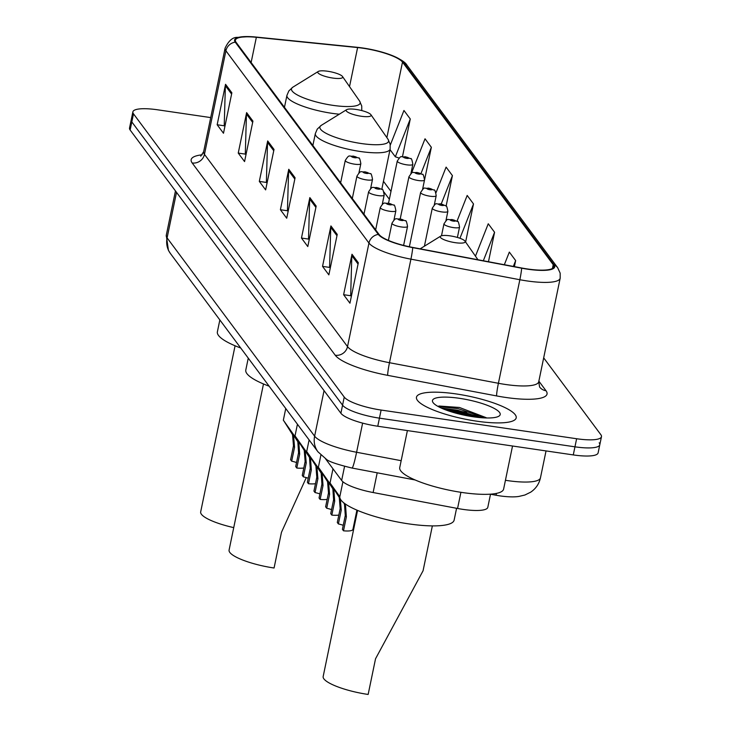 <?xml version="1.0" encoding="UTF-8"?>
<svg xmlns="http://www.w3.org/2000/svg" width="731" height="731" viewBox="0 0 731 731"><rect width="100%" height="100%" fill="white"/><g stroke="black" fill="none" stroke-linecap="round" stroke-linejoin="round"><path stroke-width="1.1" d="M490.519 494.202L487.805 507.332A31.826 7.264 -168.3 0 1 457.56 508.474L373.121 492.53A31.826 7.264 -168.3 0 1 341.651 480.459L325.432 458.657M477.69 417.364A42.435 9.686 11.7 0 0 454.554 412.394A42.435 9.686 11.7 0 0 452.014 412.046M210.711 117.59L157.722 109.814A31.826 7.264 11.7 0 0 132.878 111.861L129.524 128.044A31.826 7.264 11.7 0 0 130.136 130.017L340.893 413.262A31.826 7.264 11.7 0 0 377.763 426.237L573.278 454.92A31.826 7.264 11.7 0 0 598.122 452.873L599.795 444.786A31.826 7.264 11.7 0 0 599.182 442.812M131.205 119.948A31.826 7.264 11.7 0 0 131.818 121.922L342.565 405.166A31.826 7.264 11.7 0 0 379.435 418.15L574.959 446.824A31.826 7.264 11.7 0 0 599.795 444.786A31.826 7.264 11.7 0 1 574.959 446.824L379.435 418.15A31.826 7.264 11.7 0 1 342.565 405.166L131.818 121.922A31.826 7.264 11.7 0 1 131.205 119.948M456.217 393.945A50.914 11.623 11.7 0 0 416.469 397.216A50.914 11.623 11.7 0 0 476.448 421.138A50.914 11.623 11.7 0 0 516.196 417.867A50.914 11.623 11.7 0 0 456.217 393.945A50.914 11.623 11.7 0 0 416.469 397.216A50.914 11.623 11.7 0 0 476.448 421.138A50.914 11.623 11.7 0 0 516.196 417.867A50.914 11.623 11.7 0 0 456.217 393.945M363.161 48.255A33.946 7.749 -168.3 0 1 402.498 62.098L553.221 264.677A33.946 7.749 -168.3 0 1 553.879 266.778A33.946 7.749 -168.3 0 1 521.623 267.994L412.695 247.425A33.946 7.749 -168.3 0 1 379.124 234.541L236.067 42.279A33.946 7.749 -168.3 0 1 235.409 40.168A33.946 7.749 -168.3 0 1 256.353 37.299L357.605 47.561A33.946 7.749 -168.3 0 1 363.161 48.255M362.996 48.027A34.796 7.95 11.7 0 0 357.304 47.314L256.042 37.053A34.796 7.95 11.7 0 0 249.691 36.605A34.796 7.95 11.7 0 0 235.254 42.16L378.311 234.423A34.796 7.95 11.7 0 0 412.713 247.626L521.642 268.195A34.796 7.95 11.7 0 0 554.034 264.796L403.311 62.217A34.796 7.95 11.7 0 0 391.46 55.254A34.796 7.95 11.7 0 0 362.996 48.027M443.781 409.141A42.435 9.686 -168.3 0 1 454.974 410.374A42.435 9.686 -168.3 0 1 466.643 412.485M422.929 187.684L431.354 147.287L425.031 138.789L411.434 173.22M132.878 111.861A31.826 7.264 11.7 0 0 133.49 113.835L344.237 397.079A31.826 7.264 11.7 0 0 381.116 410.054L576.631 438.737A31.826 7.264 11.7 0 0 601.476 436.69A31.826 7.264 11.7 0 0 600.864 434.717L543.681 357.87M337.238 234.423L328.859 274.874L322.535 266.376L330.915 225.925L337.238 234.423M358.318 262.749L349.939 303.201L343.616 294.703L351.995 254.251L358.318 262.749M274.015 149.444L265.636 189.896L259.313 181.398L267.692 140.946L274.015 149.444M252.935 121.118L244.565 161.578L238.242 153.081L246.621 112.629L252.935 121.118M231.864 92.8L223.485 133.252L217.162 124.754L225.541 84.303L231.864 92.8M316.167 206.096L307.788 246.548L301.464 238.05L309.843 197.598L316.167 206.096M295.086 177.77L286.707 218.222L280.393 209.724L288.763 169.272L295.086 177.77M514.405 266.623L515.647 260.592L509.333 252.094L504.335 264.723M446.111 206.124L452.425 175.614L446.102 167.116L435.987 192.737M402.479 156.635L410.274 118.97L403.951 110.472L390.29 145.067M488.472 261.735L494.576 232.266L488.253 223.768L475.461 256.17M465.61 242.043L473.505 203.94L467.182 195.442L457.003 221.21M280.393 209.724L287.63 210.784M288.115 211.442L287.447 210.546L288.599 170.698A8.489 8.004 -36.7 0 1 288.763 169.272M301.464 238.05L308.701 239.11M309.195 239.768L308.528 238.873L309.67 199.024A8.489 8.004 -36.7 0 1 309.843 197.598M217.162 124.754L224.408 125.814M224.892 126.472L224.225 125.577L225.376 85.719A8.489 8.004 -36.7 0 1 225.541 84.303M238.242 153.081L245.479 154.14M245.963 154.789L245.305 153.903L246.448 114.045A8.489 8.004 -36.7 0 1 246.621 112.629M259.313 181.398L266.55 182.467M267.043 183.115L266.376 182.229L267.528 142.371A8.489 8.004 -36.7 0 1 267.692 140.946M343.616 294.703L350.853 295.763M351.337 296.42L350.679 295.525L351.821 255.667A8.489 8.004 -36.7 0 1 351.995 254.251M322.535 266.376L329.782 267.436M330.266 268.094L329.599 267.199L330.75 227.35A8.489 8.004 -36.7 0 1 330.915 225.925M473.505 203.94L459.945 238.279M452.425 175.614L441.232 203.967M431.354 147.287L420.974 173.576M410.274 118.97L395.334 156.799L390.016 149.645M395.334 156.799L399.062 158.042M494.576 232.266L483.328 260.757M515.647 260.592L513.345 266.431M332.751 78.053A12.729 2.906 11.7 0 0 342.483 76.499A12.729 2.906 11.7 0 0 327.698 71.254A12.729 2.906 11.7 0 0 318.25 71.474A12.729 2.906 11.7 0 0 332.751 78.053M219.848 319.94L217.381 331.828A58.343 13.322 11.7 0 0 240.727 348.011M235.08 345.781L200.678 511.883A38.186 8.717 11.7 0 0 233.737 527.618M263.489 383.967L229.086 550.068A38.186 8.717 11.7 0 0 274.07 568.005L281.462 532.314L306.28 477.608M361.16 116.238A12.729 2.906 11.7 0 0 370.891 114.676A12.729 2.906 11.7 0 0 356.107 109.44A12.729 2.906 11.7 0 0 346.658 109.659A12.729 2.906 11.7 0 0 361.16 116.238M248.257 358.126L245.799 370.014A58.343 13.322 11.7 0 0 269.145 386.196M357.569 510.402L323.166 676.513A38.186 8.717 11.7 0 0 368.15 694.45L375.542 658.759L423.066 570.774L432.359 525.891M455.239 242.674A12.729 2.906 11.7 0 0 464.971 241.12A12.729 2.906 11.7 0 0 450.186 235.875A12.729 2.906 11.7 0 0 440.738 236.104A12.729 2.906 11.7 0 0 455.239 242.674M342.912 481.756L339.869 496.45A58.343 13.322 11.7 0 0 408.592 523.862A58.343 13.322 11.7 0 0 454.134 520.116L456.583 508.292M407.395 430.586L399.738 467.584A53.043 12.107 11.7 0 0 462.211 492.502A53.043 12.107 11.7 0 0 503.613 489.094L512.532 446.011M459.461 398.313A34.585 7.895 11.7 0 0 433.035 402.543A34.585 7.895 11.7 0 0 473.204 416.78A34.585 7.895 11.7 0 0 498.88 416.177A34.585 7.895 11.7 0 0 459.461 398.313M486.197 417.684L459.47 407.478L438.847 406.007M441.067 407.971L457.825 410.274L481.044 417.684M438.043 406.445L458.154 408.666L485.229 417.931M291.678 461.17L290.6 459.708L293.469 445.837L292.555 434.653L283.738 420.736L296.667 438.993L298.878 443.15L299.664 454.161L296.786 468.032L295.708 466.579L298.577 452.708L297.828 441.734L291.541 432.112L293.606 436.069L294.556 447.299L291.678 461.17A10.609 2.421 -168.3 0 1 296.539 462.549M287.511 426.2L283.336 420.224L285.757 408.528M303.804 467.995A15.908 3.637 -168.3 0 1 296.786 468.032M303.356 476.859L302.269 475.406L305.147 461.535L304.233 450.342L295.415 436.425L308.345 454.691L310.556 458.84L311.342 469.859L308.464 483.73L307.376 482.268L310.255 468.397L309.496 457.423L303.219 447.801L305.284 451.758L306.234 462.988L303.356 476.859A10.609 2.421 -168.3 0 1 308.217 478.238M299.189 441.889L295.013 435.914L297.435 424.218M315.481 483.684A15.908 3.637 -168.3 0 1 308.464 483.73M315.034 492.557L313.946 491.095L316.815 477.224L315.911 466.031L307.093 452.114L320.014 470.38L322.225 474.529L323.011 485.548L320.141 499.419L319.054 497.957L321.923 484.086L321.174 473.112L314.897 463.491L316.962 467.447L317.903 478.686L315.034 492.557A10.609 2.421 -168.3 0 1 319.886 493.928M310.867 457.579L306.682 451.603L309.112 439.907M327.159 499.374A15.908 3.637 -168.3 0 1 320.141 499.419M326.711 508.246L325.624 506.784L328.493 492.913L327.579 481.729L318.771 467.803L331.691 486.069L333.903 490.227L334.688 501.238L331.819 515.108L330.732 513.646L333.601 499.776L332.852 488.811L326.565 479.189L328.639 483.145L329.58 494.375L326.711 508.246A10.609 2.421 -168.3 0 1 331.563 509.626M322.545 473.268L318.36 467.301L320.891 455.102M338.837 515.063A15.908 3.637 -168.3 0 1 331.819 515.108M339.824 496.797L334.213 488.966L339.842 497.701M344.319 503.257L345.58 505.916L346.366 516.936L343.497 530.807L342.41 529.345L345.279 515.474L344.529 504.5L343.808 502.855M340.308 498.834L341.258 510.064L338.389 523.935L337.302 522.482L340.171 508.602L339.257 497.418L330.037 482.99L339.833 496.714M356.92 510.128L352.918 529.418A15.908 3.637 -168.3 0 1 343.497 530.807M338.389 523.935A10.609 2.421 -168.3 0 1 343.241 525.315M344.566 466.378L341.651 480.459M377.205 472.802L373.121 492.53M460.914 492.301L457.56 508.474M505.432 480.294A42.435 9.686 11.7 0 0 507.341 480.578A42.435 9.686 11.7 0 0 540.456 477.855L546.039 450.917M496.605 493.352A21.217 1.581 100.7 0 1 495.581 495.161L490.346 494.165M130.136 130.017L133.49 113.835M573.278 454.92L576.631 438.737M377.763 426.237L381.116 410.054M340.893 413.262L344.237 397.079M170.442 253.538A21.217 20.002 -36.7 0 1 167.097 237.886L314.622 436.169A42.435 9.686 11.7 0 0 356.591 452.261A21.217 1.581 100.7 0 1 352.04 468.05C337.082 464.432 328.502 461.471 326.282 459.187L317.967 451.822L170.442 253.538L168.432 250.349L166.275 235.254A42.435 9.686 11.7 0 0 167.097 237.886L176.518 192.354M401.164 460.685L356.591 452.261L362.622 423.13M317.967 451.822A21.217 20.002 -36.7 0 1 314.622 436.169L324.052 390.637M402.498 62.098L386.863 137.592M538.857 381.143L546.002 390.738A10.609 10.006 -36.7 0 1 539.588 386.964L538.729 381.765A42.435 9.686 11.7 0 1 505.614 384.488A42.435 9.686 11.7 0 1 498.405 383.282A10.609 0.795 -79.3 0 0 496.623 395.928L387.695 375.35A53.043 12.107 -168.3 0 1 335.246 355.239L192.18 162.967A53.043 12.107 -168.3 0 1 202.249 154.789M546.002 390.738A53.043 12.107 -168.3 0 1 505.624 397.436A53.043 12.107 -168.3 0 1 496.623 395.928M378.311 234.423A10.609 10.006 143.3 0 0 368.963 243.057L225.906 50.786A10.609 10.006 -36.7 0 1 235.254 42.16M412.713 247.626A10.609 0.795 100.7 0 1 410.923 259.158A42.435 9.686 -168.3 0 1 368.963 243.057L347.517 346.613A42.435 9.686 11.7 0 0 389.477 362.713L498.405 383.282L519.851 279.726L410.923 259.158L389.477 362.713A10.609 0.795 -79.3 0 0 387.695 375.35M192.18 162.967A10.609 10.006 -36.7 0 0 204.461 154.351L225.906 50.786A42.435 9.686 -168.3 0 1 225.093 48.164L203.647 151.719A42.435 9.686 11.7 0 0 204.461 154.351L347.517 346.613A10.609 10.006 -36.7 0 1 335.246 355.239M521.642 268.195A10.609 0.795 100.7 0 1 519.851 279.726A42.435 9.686 -168.3 0 0 560.174 278.209L560.165 273.147L557.689 267.747L406.957 65.178A10.609 10.006 143.3 0 0 403.311 62.217M554.034 264.796A10.609 10.006 -36.7 0 1 557.689 267.747M553.221 264.677L552.444 268.451M390.984 191.412L383.455 181.297M357.605 47.561L349.528 86.596M256.353 37.299L251.126 62.519M294.821 179.058L288.599 170.698M273.75 150.732L267.528 142.371M252.67 122.415L246.448 114.045M231.599 94.089L225.376 85.719M315.893 207.385L309.67 199.024M336.973 235.711L330.75 227.35M358.044 264.037L351.821 255.667M284.46 107.32L286.936 95.368L288.846 90.927L292.802 87.208A35.079 8.014 11.7 0 0 332.779 105.328A35.079 8.014 11.7 0 0 359.588 101.042L342.483 76.499M286.936 95.368A38.186 8.717 11.7 0 0 331.92 113.314A38.186 8.717 11.7 0 0 339.312 114.2M312.868 145.506L315.344 133.554L317.254 129.113L321.211 125.394A35.079 8.014 11.7 0 0 361.187 143.514A35.079 8.014 11.7 0 0 387.997 139.219L370.891 114.676M315.344 133.554A38.186 8.717 11.7 0 0 360.328 151.491A38.186 8.717 11.7 0 0 390.135 149.042L390.153 144.208L387.997 139.219M477.919 416.359A42.435 9.686 11.7 0 0 454.764 411.389A42.435 9.686 11.7 0 0 447.235 410.466M406.637 164.813A7.959 1.818 -168.3 0 1 397.262 161.076C402.123 154.013 399.839 157.75 405.294 156.736L410.648 158.691C411.306 157.878 412.037 159.751 412.841 164.311A7.959 1.818 -168.3 0 1 406.637 164.813M405.577 156.927A2.65 0.603 11.7 0 0 403.558 157.266A2.65 0.603 11.7 0 0 406.628 158.344A2.65 0.603 11.7 0 0 408.647 158.006A2.65 0.603 11.7 0 0 405.577 156.927M418.306 180.511A7.959 1.818 -168.3 0 1 408.94 176.774C413.801 169.702 411.516 173.448 416.972 172.425L422.326 174.38C422.984 173.576 423.715 175.44 424.519 180A7.959 1.818 -168.3 0 1 418.306 180.511M417.246 172.617A2.65 0.603 11.7 0 0 415.226 172.955A2.65 0.603 11.7 0 0 418.306 174.033A2.65 0.603 11.7 0 0 420.325 173.704A2.65 0.603 11.7 0 0 417.246 172.617M429.983 196.2A7.959 1.818 -168.3 0 1 420.617 192.463C425.479 185.4 423.194 189.137 428.649 188.123L433.995 190.078C434.653 189.265 435.384 191.138 436.197 195.689A7.959 1.818 -168.3 0 1 429.983 196.2M428.923 188.315A2.65 0.603 11.7 0 0 426.904 188.644A2.65 0.603 11.7 0 0 429.974 189.731A2.65 0.603 11.7 0 0 431.994 189.393A2.65 0.603 11.7 0 0 428.923 188.315M441.661 211.889A7.959 1.818 -168.3 0 1 432.286 208.152C437.156 201.089 434.872 204.826 440.318 203.812L445.672 205.767C446.33 204.954 447.061 206.827 447.865 211.378A7.959 1.818 -168.3 0 1 441.661 211.889M440.601 204.004A2.65 0.603 11.7 0 0 438.582 204.342A2.65 0.603 11.7 0 0 441.652 205.42A2.65 0.603 11.7 0 0 443.671 205.082A2.65 0.603 11.7 0 0 440.601 204.004M453.339 227.588A7.959 1.818 -168.3 0 1 443.964 223.85C448.825 216.778 446.54 220.524 451.996 219.501L457.35 221.456C458.008 220.643 458.739 222.516 459.543 227.076A7.959 1.818 -168.3 0 1 453.339 227.588M452.279 219.693A2.65 0.603 11.7 0 0 450.259 220.031A2.65 0.603 11.7 0 0 453.33 221.109A2.65 0.603 11.7 0 0 455.349 220.78A2.65 0.603 11.7 0 0 452.279 219.693M358.921 172.936L360.84 163.671A7.959 1.818 -168.3 0 1 354.626 164.183A7.959 1.818 -168.3 0 1 345.26 160.445L340.628 182.805M354.626 157.704A2.65 0.603 11.7 0 0 356.646 157.375A2.65 0.603 11.7 0 0 353.566 156.288A2.65 0.603 11.7 0 0 351.547 156.626A2.65 0.603 11.7 0 0 354.626 157.704M295.58 437.54L296.667 438.993M298.577 452.708L299.664 454.161M293.469 445.837L294.556 447.299M370.599 188.625L372.518 179.36A7.959 1.818 -168.3 0 1 366.304 179.872A7.959 1.818 -168.3 0 1 356.938 176.134L352.305 198.503M366.295 173.402A2.65 0.603 11.7 0 0 368.314 173.064A2.65 0.603 11.7 0 0 365.244 171.986A2.65 0.603 11.7 0 0 363.225 172.315A2.65 0.603 11.7 0 0 366.295 173.402M307.258 453.229L308.345 454.691M310.255 468.397L311.342 469.859M305.147 461.535L306.234 462.988M382.267 204.324L384.186 195.049A7.959 1.818 -168.3 0 1 377.982 195.561A7.959 1.818 -168.3 0 1 368.607 191.824L363.974 214.192M377.973 189.091A2.65 0.603 11.7 0 0 379.992 188.753A2.65 0.603 11.7 0 0 376.922 187.675A2.65 0.603 11.7 0 0 374.902 188.004A2.65 0.603 11.7 0 0 377.973 189.091M318.935 468.927L320.014 470.38M321.923 484.086L323.011 485.548M316.815 477.224L317.903 478.686M393.945 220.013L395.864 210.747A7.959 1.818 -168.3 0 1 389.66 211.259A7.959 1.818 -168.3 0 1 380.284 207.513L375.652 229.881M389.65 204.781A2.65 0.603 11.7 0 0 391.67 204.452A2.65 0.603 11.7 0 0 388.6 203.364A2.65 0.603 11.7 0 0 386.58 203.702A2.65 0.603 11.7 0 0 389.65 204.781M330.604 484.616L331.691 486.069M333.601 499.776L334.688 501.238M328.493 492.913L329.58 494.375M403.613 245.406L407.542 226.436A7.959 1.818 -168.3 0 1 401.328 226.948A7.959 1.818 -168.3 0 1 391.962 223.211L388.399 240.398M401.328 220.47A2.65 0.603 11.7 0 0 403.348 220.141A2.65 0.603 11.7 0 0 400.268 219.053A2.65 0.603 11.7 0 0 398.249 219.391A2.65 0.603 11.7 0 0 401.328 220.47M337.165 493.425L338.243 494.878M345.279 515.474L346.366 516.936M340.171 508.602L341.258 510.064M540.456 477.855C539.085 483.922 535.823 488.701 530.679 492.173L524.876 495.024L518.891 496.431C514.322 497.171 508.036 496.998 500.041 495.91L495.581 495.161M166.275 235.254L175.458 190.919M415.117 479.965L352.04 468.05M249.691 36.605L237.511 37.372C232.76 37.117 228.62 40.717 225.093 48.164M391.46 55.254C400.36 59.037 405.531 62.345 406.957 65.178M601.476 436.69L599.795 444.786M560.174 278.209L538.729 381.765M203.647 151.719L200.733 156.178M389.358 199.271L383.939 191.997M361.781 110.582L361.744 106.022L359.588 101.042M318.25 71.474L292.802 87.208M381.801 189.292L390.135 149.042M346.658 109.659L321.211 125.394M464.971 241.12L477.955 259.743M440.738 236.104L420.142 248.832M388.536 203.209L397.262 161.076M410.923 173.576L412.841 164.311M400.213 218.898L408.94 176.774M422.6 189.265L424.519 180M409.369 246.758L420.617 192.463M434.278 204.954L436.197 195.689M424.409 246.192L432.286 208.152M445.947 220.652L447.865 211.378M441.497 235.784L443.964 223.85M457.396 237.447L459.543 227.076M360.84 163.671C360.036 159.111 359.305 157.238 358.647 158.051L353.292 156.096C348.778 156.891 349.692 153.556 345.26 160.445M372.518 179.36C371.704 174.8 370.973 172.936 370.315 173.75L364.97 171.794C360.456 172.58 361.37 169.245 356.938 176.134M384.186 195.049C383.382 190.499 382.651 188.625 381.993 189.439L376.639 187.483C372.125 188.269 373.048 184.934 368.607 191.824M395.864 210.747C395.06 206.188 394.329 204.314 393.671 205.128L388.316 203.172C383.802 203.967 384.725 200.623 380.284 207.513M407.542 226.436C406.738 221.877 406.007 220.013 405.349 220.817L399.994 218.871C395.48 219.656 396.394 216.321 391.962 223.211M330.037 482.99L332.98 468.799"/></g></svg>
